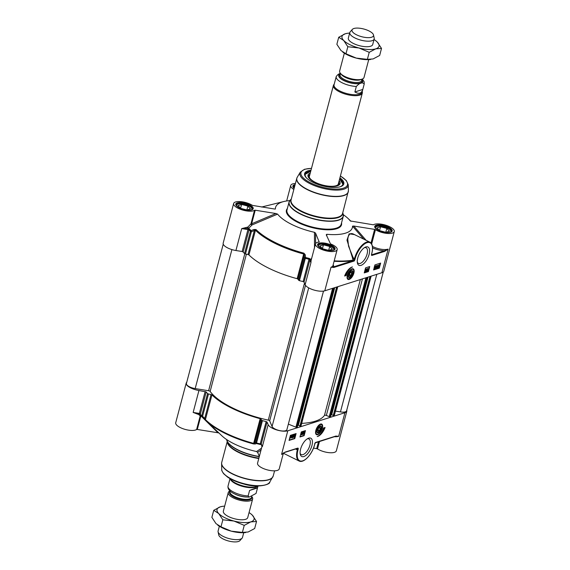 <?xml version="1.0" encoding="UTF-8"?>
<svg xmlns="http://www.w3.org/2000/svg" width="570" height="570" viewBox="0 0 570 570"><rect width="100%" height="100%" fill="white"/><g stroke="black" fill="none" stroke-linecap="round" stroke-linejoin="round"><path stroke-width="0.85" d="M320.312 428.498L319.492 430.478L318.203 431.319L317.739 430.186L318.559 428.213L319.848 427.365L320.312 428.498L319.058 427.885M319.492 430.478L317.939 429.709M262.549 446.125L262.364 446.581L261.252 443.959L267.045 422.035L266.161 421.551A66.334 23.769 -165.2 0 1 262.442 420.653L261.623 420.211L255.723 442.541A1474.576 482.106 97.2 0 1 254.626 443.032L253.643 443.375A62.593 22.43 -165.2 0 1 205.428 419.584L204.737 418.416L203.996 418.715L205.592 420.29A62.194 22.287 14.8 0 0 206.347 421.023A62.194 22.287 14.8 0 0 253.5 443.93L255.282 444.023A1439.827 491.703 -87.2 0 0 256.386 443.531A0.933 0.869 -114.3 0 1 255.723 442.541L256.543 442.983L262.442 420.653M198.681 413.913L198.374 414.305L200.205 415.922L200.882 415.872L217.968 432.772L197.298 429.452L200.882 415.872A0.933 0.385 134.8 0 1 201.053 415.737M259.343 456.406L257.619 452.338L261.017 450.065M320.625 424.044A5.607 2.579 -63.7 0 1 321.209 424.173A5.607 2.579 -63.7 0 1 321.281 424.208M316.322 434.262A5.607 2.579 -63.7 0 1 316.25 434.226A5.607 2.579 -63.7 0 1 315.787 433.841M320.497 424.08A5.878 2.7 116.3 0 0 316.535 428.483A5.878 2.7 116.3 0 0 315.894 434.055A5.878 2.7 116.3 0 0 321.523 430.578A5.878 2.7 116.3 0 0 320.853 423.995A5.878 2.7 116.3 0 0 320.497 424.08M307.187 438.9A8.7 4.004 -63.7 0 1 308.926 438.957A8.7 4.004 -63.7 0 1 309.375 446.887A8.7 4.004 -63.7 0 1 302.998 454.618A8.7 4.004 -63.7 0 1 301.224 454.568A8.7 4.004 -63.7 0 1 300.112 453.228M335.759 436.242L338.68 436.328L335.865 436.057L315.431 442.52L314.569 444.721A14.948 6.869 -63.7 0 1 302.698 460.845A14.948 6.869 -63.7 0 1 297.953 449.979L298.174 449.139A1.404 0.641 116.3 0 0 297.732 448.12L285.043 452.131L281.566 454.39L284.815 452.395A0.47 0.378 -107.6 0 0 285.043 452.131M267.045 422.035L268.156 424.65A11.208 4.018 -165.2 0 0 276.536 429.88A11.208 4.018 -165.2 0 0 287.8 430.778L344.914 412.716L338.68 436.328A11.208 4.018 14.8 0 1 334.362 436.72M294.768 438.622L289.061 440.425L290.394 435.366L296.108 433.563L294.768 438.622L294.398 438.437L295.645 433.706M304.116 435.665L299.963 436.976L301.302 431.918L305.456 430.607L304.116 435.665L303.746 435.48L304.993 430.749M325.071 427.493A9.904 4.553 -63.7 0 1 317.205 436.549A7.944 3.648 116.3 0 0 323.511 427.984L325.071 427.493M308.691 438.145A10.196 4.688 116.3 0 0 307.95 438.451A10.196 4.688 116.3 0 0 300.226 454.105A10.196 4.688 116.3 0 0 310.166 450.008A10.196 4.688 116.3 0 0 308.691 438.145M208.478 393.991L211.057 394.49L204.737 418.416A1474.576 1353.586 -12.5 0 1 202.578 416.321L208.478 393.991L207.573 393.578A66.334 23.769 -165.2 0 1 206.169 391.946L198.937 390.5A11.208 4.018 -165.2 0 1 186.191 383.133A11.208 4.018 -165.2 0 1 186.746 382.292M207.573 393.578L201.673 415.908A66.334 23.769 -165.2 0 1 200.269 414.276L199.856 413.556L199.664 414.119L200.448 415.003A65.935 23.627 14.8 0 0 201.787 416.556M206.169 391.946L200.269 414.276A0.933 0.784 141.2 0 0 200.391 414.939L201.809 416.592A0.933 0.933 0 0 0 201.851 416.627L201.844 416.62A0.933 0.762 -42.5 0 1 201.673 415.908L202.578 416.321L201.851 416.627L205.578 420.275A0.933 0.741 135 0 1 205.428 419.584L211.955 394.889L211.057 394.49M211.955 394.889A62.593 22.43 14.8 0 0 260.169 418.679L253.5 443.93M255.282 444.023A0.933 0.869 66 0 1 254.626 443.032L260.946 419.107L260.169 418.679M260.946 419.107L261.623 420.211M261.381 444.572L261.039 443.745L260.262 443.88A66.334 23.769 -165.2 0 1 256.543 442.983L256.386 443.531A65.935 23.627 14.8 0 0 260.077 444.422L261.26 444.572A2.009 0.492 -168.5 0 0 261.331 444.572L261.309 444.529M205.157 391.497L199.365 413.428L199.856 413.556L199.664 414.119L199.058 413.97L199.365 413.428L193.144 412.424L198.118 414.333A0.933 0.648 83.3 0 1 198.431 413.87M268.156 424.65L262.364 446.581L261.908 445.932M261.516 448.191L256.536 451.547A39.708 14.229 -165.2 0 1 221.915 435.822L205.578 420.275A0.933 0.741 135 0 0 205.592 420.29M256.536 451.547L257.619 452.338M198.951 413.884L193.159 412.431L198.937 390.5M186.191 383.133L175.717 422.762A11.208 4.018 14.8 0 0 183.932 429.039A11.208 4.018 14.8 0 0 196.614 429.502L197.298 429.452M200.754 415.38A0.933 0.898 -62.6 0 0 200.205 415.922L196.614 429.502M217.968 432.772L218.944 433.001M318.502 441.736L316.685 448.626L317.511 448.918A11.208 4.018 14.8 0 0 328.99 452.658A11.208 4.018 14.8 0 0 336.357 450.806L346.824 411.177A11.208 4.018 -165.2 0 1 344.914 412.716M346.76 410.172A11.208 4.018 -165.2 0 1 346.824 411.177M316.685 448.626L313.5 448.113M335.381 436.299A0.47 0.378 -107.6 0 0 335.865 436.057M314.832 443.745L314.569 444.721M284.801 452.395A0.47 0.378 -107.6 0 0 284.815 452.395L297.504 448.376A0.47 0.378 -107.6 0 0 297.732 448.12M314.79 443.902L315.431 442.52L314.697 443.595M261.039 443.745L261.252 443.959A0.933 0.841 157.1 0 0 261.288 444.465L261.951 446.524L257.562 463.146A11.208 4.018 14.8 0 0 267.373 469.894A11.208 4.018 14.8 0 0 279.243 468.868L283.397 453.143M319.635 434.924A9.904 4.553 116.3 0 0 324.565 427.65M300.048 436.649L303.746 435.48M302.756 434.44L303.967 431.732L304.266 432.281L303.097 434.055L303.789 434.112L302.535 434.333L303.675 431.875M303.048 432.509L303.746 431.618L304.266 432.281M303.254 433.827L303.867 433.813M302.079 434.696L302.991 431.825L303.368 431.889L302.079 434.696L303.368 431.889M301.494 434.839L302.014 432.858L301.615 433.058L302.357 432.238L301.687 434.782L301.274 434.732L301.665 433.243M301.537 433.357L301.395 432.944L302.357 432.238M290.037 438.031L291.099 436.242M289.147 440.097L294.398 438.437M290.151 437.389L290.764 435.979M294.07 436.841L294.384 435.644M294.091 436.107L294.362 434.654L295.36 434.518L294.391 435.715L294.733 435.466L294.996 436.128L294.719 436.762L294.227 437.204L293.913 436.656L294.291 436.948L294.79 436.221L294.605 435.758L294.091 436.107L294.583 434.76L295.36 434.518M294.505 435.352L294.776 436.022L294.505 435.352M292.503 437.71L293.714 434.995L294.013 435.544L292.845 437.325L293.529 437.382L292.282 437.596L293.422 435.145M293.016 435.886L293.493 434.889L294.013 435.544M293.001 437.097L293.614 437.083M291.847 437.917L292.367 435.936L291.968 436.128L292.709 435.316L292.04 437.853L291.626 437.803L292.018 436.321M291.89 436.435L291.747 436.022L292.709 435.316M290.144 436.307L291.797 435.658L291.455 436.876L289.703 438.686L289.966 437.354L291.063 435.808L291.469 435.929M291.277 435.772L291.733 435.544M291.32 436.349L290.265 438.138L291.32 436.349M291.056 436.093L290.109 437.888L290.985 436.093M294.526 435.366L294.996 436.128M294.562 436.114L294.605 435.758M321.402 427.892A3.855 1.774 116.3 0 0 319.734 426.018A3.855 1.774 116.3 0 0 316.82 431.932A3.855 1.774 116.3 0 0 319.15 432.267A3.855 1.774 116.3 0 0 321.402 427.892M318.373 432.252A3.513 1.617 -63.7 0 1 318.252 432.317A3.513 1.617 -63.7 0 1 316.792 431.739M319.57 426.111A3.513 1.617 -63.7 0 1 320.91 426.923A3.513 1.617 -63.7 0 1 320.931 427.058M317.07 430.621A3.27 1.503 -63.7 0 1 318.979 426.901A3.27 1.503 -63.7 0 1 320.96 427.179A3.27 1.503 -63.7 0 1 318.488 432.195A3.27 1.503 -63.7 0 1 317.07 430.621M298.345 424.971L297.889 424.743M301.003 425.676L299.927 426.039L298.288 425.192L334.64 287.686M330.621 416.392L329.253 416.634L326.353 415.466A1.404 0.499 14.8 0 0 324.458 415.387A61.189 21.931 -165.2 0 1 301.673 423.382M331.676 414.426L331.227 414.205M334.341 415.131L333.258 415.501L331.619 414.647L367.978 277.141M383.254 272.033L346.596 410.785A7.709 2.764 -165.2 0 1 340.454 411.918L335.459 411.113M323.504 291.085L286.888 429.673A7.709 2.764 -165.2 0 1 279.742 430.614A7.709 2.764 -165.2 0 1 272.068 426.517L269.674 420.874A1.404 0.499 14.8 0 0 268.292 420.133A61.189 21.931 -165.2 0 1 210.138 391.433A1.404 0.499 14.8 0 0 208.606 390.742L195.182 388.583A7.709 2.764 -165.2 0 1 186.418 383.517L223.24 244.152M297.284 426.937L295.923 427.179L288.356 424.116M251.755 496.527A12.611 4.517 -165.2 0 1 252.653 498.971A12.611 4.517 -165.2 0 1 250.501 500.702A12.611 4.517 -165.2 0 1 236.237 499.156A12.611 4.517 -165.2 0 1 228.264 492.523A12.611 4.517 -165.2 0 1 229.974 490.948M229.496 480.553L228.05 486.039A14.478 5.187 -165.2 0 1 228.05 486.039A14.478 5.187 -165.2 0 0 234.006 492.288A14.478 5.187 -165.2 0 0 248.135 495.95L249.582 490.464C254.776 488.369 257.412 487.535 257.49 487.963L256.044 493.449L249.204 497.126L248.135 495.95M249.582 490.464L257.49 487.963M257.783 486.011L257.59 486.196A14.478 5.187 -165.2 0 1 255.759 487.165A14.478 5.187 -165.2 0 1 240.882 485.904A14.478 5.187 -165.2 0 1 230.28 478.985L230.202 478.729M257.69 486.011A14.948 5.358 -165.2 0 1 256.329 486.623A14.948 5.358 -165.2 0 1 241.673 485.54A14.948 5.358 -165.2 0 1 230.28 478.772M243.739 532.701L242.485 537.46A12.611 4.517 -165.2 0 1 242.079 538.187A12.611 4.517 -165.2 0 1 240.333 539.192A12.611 4.517 -165.2 0 1 227.117 538.009A12.611 4.517 -165.2 0 1 218.082 531.853A12.611 4.517 -165.2 0 1 218.096 531.019L219.35 526.253M242.079 538.187L239.92 540.616A11.115 3.983 -165.2 0 1 238.381 541.5A11.115 3.983 -165.2 0 1 226.732 540.46A11.115 3.983 -165.2 0 1 218.766 535.03L218.082 531.853M228.264 492.523L223.34 511.155A12.611 4.517 14.8 0 0 225.663 514.86A12.611 4.517 14.8 0 0 243.882 519.676A12.611 4.517 14.8 0 0 247.736 517.574M224.666 506.146A19.152 6.861 14.8 0 0 222.877 506.295A19.152 6.861 14.8 0 0 220.284 506.837A19.152 6.861 14.8 0 0 218.695 513.513A19.152 6.861 14.8 0 0 233.949 521.044A19.152 6.861 14.8 0 0 250.793 521.892A19.152 6.861 14.8 0 0 252.382 515.209A19.152 6.861 14.8 0 0 250.536 513.606A19.152 6.861 14.8 0 0 249.054 512.594M245.727 532.523A19.152 6.861 -165.2 0 1 245.535 532.551A19.152 6.861 -165.2 0 1 231.278 531.162A19.152 6.861 -165.2 0 1 217.868 525.241A19.152 6.861 -165.2 0 1 217.733 525.141M250.672 513.705L252.382 515.209L256.529 521.493L250.793 521.892L244.238 525.376L233.949 521.044L222.841 519.797L218.695 513.513L213.736 510.328L220.284 506.837L222.678 506.324M213.736 510.328L211.876 517.353L216.023 523.638L220.982 526.822L231.278 531.162L242.378 532.409L248.121 532.01L254.669 528.518L256.529 521.493M222.841 519.797L220.982 526.822M244.238 525.376L242.378 532.409M338.637 182.664A15.183 5.444 -165.2 0 1 338.623 183.647A15.183 5.444 -165.2 0 1 336.036 185.734A15.183 5.444 -165.2 0 1 318.865 183.868A15.183 5.444 -165.2 0 1 309.268 175.888A15.183 5.444 -165.2 0 1 309.738 175.026M351.811 273.251L350.992 275.232L349.702 276.072L349.239 274.94L350.058 272.966L351.348 272.118L351.811 273.251L350.564 272.638M350.992 275.232L349.439 274.462M307.287 172.226A19.622 7.032 14.8 0 0 305.064 174.413L310.75 171.192M339.649 178.83L342.998 184.438A19.622 7.032 14.8 0 0 342.15 181.431M310.258 173.038A16.58 5.942 14.8 0 0 308.007 175.168A16.58 5.942 14.8 0 0 311.94 180.605A16.58 5.942 14.8 0 0 328.918 186.283A16.58 5.942 14.8 0 0 340.069 183.64A16.58 5.942 14.8 0 0 339.164 180.669M309.902 174.399A15.604 5.593 14.8 0 0 309.054 175.304A15.604 5.593 14.8 0 0 312.545 180.954A15.604 5.593 14.8 0 0 313.614 181.616M332.011 186.476A15.604 5.593 14.8 0 0 339.093 183.241A15.604 5.593 14.8 0 0 338.808 182.029M305.641 176.999A19.622 7.032 -165.2 0 1 305.085 174.327A19.622 7.032 -165.2 0 1 308.434 171.634A19.622 7.032 -165.2 0 1 310.764 171.121M339.67 178.759A19.622 7.032 -165.2 0 1 343.026 184.352A19.622 7.032 -165.2 0 1 341.223 186.397M242.143 251.52L235.923 250.522L241.716 228.599L247.964 228.37A0.933 0.648 83.3 0 1 247.58 227.138L241.716 228.599L247.936 229.596L242.143 251.52L243.155 251.969A66.334 23.769 14.8 0 0 244.551 253.6L245.463 254.013L251.363 231.684A1474.576 1353.586 -12.5 0 1 254.363 230.586L255.46 230.209A62.593 22.43 14.8 0 0 303.675 253.999L304.252 255.203A0.933 0.499 -5.4 0 1 305.271 254.811L303.903 253.173A62.194 22.287 -165.2 0 1 255.987 229.539L253.992 229.511A1439.827 1359.222 169.6 0 0 250.992 230.601L251.363 231.684L250.451 231.27L244.551 253.6M255.225 210.209L275.894 213.529L251.634 223.789L255.225 210.209L254.548 210.259A11.208 4.018 -165.2 0 1 241.858 209.796A11.208 4.018 -165.2 0 1 233.643 203.518A11.208 4.018 -165.2 0 1 241.01 201.666A11.208 4.018 -165.2 0 1 252.489 205.407L275.025 209.09M303.903 253.173L297.148 278.694L297.932 279.129L304.252 255.203A1474.576 482.106 97.2 0 1 304.508 257.904L298.609 280.233L299.428 280.675A66.334 23.769 14.8 0 0 303.14 281.573L304.031 282.057L305.135 284.672A11.208 4.018 14.8 0 0 313.514 289.902A11.208 4.018 14.8 0 0 324.786 290.8L381.9 272.738A11.208 4.018 14.8 0 0 383.809 271.199L394.283 231.562A11.208 4.018 -165.2 0 0 386.068 225.285A11.208 4.018 -165.2 0 0 373.386 224.822L350.322 220.96A39.708 14.229 14.8 0 0 348.085 218.502A39.708 14.229 14.8 0 0 343.361 214.769M315.595 243.618L315.545 233.094L319.179 241.958M347.821 279.015A5.607 2.579 -63.7 0 1 347.75 278.979A5.607 2.579 -63.7 0 1 347.294 278.595M352.125 268.798A5.607 2.579 -63.7 0 1 352.709 268.926A5.607 2.579 -63.7 0 1 352.78 268.962M349.196 279.435A5.878 2.7 116.3 0 0 353.785 273.401A5.878 2.7 116.3 0 0 352.36 268.748A5.878 2.7 116.3 0 0 348.177 272.937A5.878 2.7 116.3 0 0 347.394 278.808A5.878 2.7 116.3 0 0 349.196 279.435M364.358 247.708A8.7 4.004 -63.7 0 1 366.097 247.772A8.7 4.004 -63.7 0 1 366.553 255.702A8.7 4.004 -63.7 0 1 360.169 263.433A8.7 4.004 -63.7 0 1 358.395 263.383A8.7 4.004 -63.7 0 1 357.29 262.043M334.091 261.274A62.928 22.551 14.8 0 0 353.429 260.576L333.578 266.853L331.035 267.188L333.835 267.458L354.269 260.996L354.276 259.564L353.065 260.141A62.337 22.337 -165.2 0 1 334.198 260.853M384.657 251.384L388.134 249.126L384.394 250.779A0.47 0.378 72.4 0 1 384.657 251.384L371.968 255.403A1.404 0.641 116.3 0 1 371.519 254.384L371.747 253.536A14.948 6.869 -63.7 0 0 367.002 242.67A14.948 6.869 -63.7 0 0 355.131 258.794L354.911 259.614L354.276 259.564A0.933 0.406 -63 0 1 353.543 260.547L354.269 260.996L354.911 259.614M374.932 264.893L380.639 263.091L379.307 268.149L373.592 269.952L374.932 264.893M365.584 267.85L369.738 266.539L368.398 271.598L364.244 272.909L365.584 267.85M344.629 276.022A9.904 4.553 -63.7 0 1 352.495 266.967A7.944 3.648 116.3 0 0 346.19 275.531L344.629 276.022M361.002 265.371A10.196 4.688 116.3 0 0 369.253 253.785A10.196 4.688 116.3 0 0 365.121 247.266A10.196 4.688 116.3 0 0 357.397 262.913A10.196 4.688 116.3 0 0 361.002 265.371M248.42 229.724L249.054 229.639A66.334 23.769 14.8 0 0 250.451 231.27A0.933 0.762 -42.5 0 1 250.992 230.601A65.935 23.627 -165.2 0 1 249.596 228.983L248.784 228.72A2.009 1.054 -23.1 0 0 248.648 228.727L248.42 229.724L247.936 229.596L247.964 228.37A12.148 4.353 14.8 0 0 248.435 228.306L248.556 228.413A66.334 23.769 14.8 0 0 248.641 228.527A1.867 0.67 14.8 0 0 248 228.378M253.992 229.511L254.363 230.586L248.043 254.512L245.463 254.013M297.148 278.694A62.593 22.43 -165.2 0 1 248.933 254.911L255.46 230.209A0.933 0.741 -45 0 1 255.987 229.539M248.043 254.512L248.933 254.911M298.609 280.233L297.932 279.129M299.428 280.675L305.328 258.345A66.334 23.769 14.8 0 0 309.04 259.243L309.61 259.913L310.365 259.172A2.009 1.667 20.5 0 0 310.272 259.058L309.225 258.402A65.935 23.627 -165.2 0 1 305.534 257.512A1439.827 553.214 -80.4 0 0 305.271 254.811M311.412 259.336L310.985 259.215A66.334 23.769 14.8 0 1 310.721 259.158L310.365 259.172M304.508 257.904A0.933 0.492 -5.3 0 1 305.534 257.512L305.328 258.345L304.508 257.904M293.842 189.454A11.208 4.018 -165.2 0 1 290.757 185.457A11.208 4.018 -165.2 0 1 295.417 183.504M289.774 200.612A39.708 14.229 14.8 0 0 283.817 201.523A39.708 14.229 14.8 0 0 275.41 208.926L275.31 209.033M233.643 203.518L223.176 243.148A11.208 4.018 14.8 0 0 235.923 250.522M254.548 210.259L250.957 223.839L247.836 227.102L248.435 228.306M248.556 228.413L252.111 224.915L277.604 214.12A39.708 14.229 14.8 0 0 314.462 232.304L314.505 247.629M311.719 258.174L310.985 259.215M277.604 214.12L275.894 213.529M252.111 224.915L251.634 223.789L250.957 223.839A0.933 0.627 -143.8 0 0 252.111 224.915M311.37 259.5A0.933 0.834 54.7 0 1 310.942 259.45L310.928 262.749L311.099 260.511L315.488 243.896A11.208 4.018 -165.2 0 1 318.951 242.036L319.228 241.787M326.76 235.98L326.788 234.284L326.24 234.755L330.493 243.889A11.208 4.018 -165.2 0 1 337.169 249.624A11.208 4.018 -165.2 0 1 325.299 250.643A11.208 4.018 -165.2 0 1 315.488 243.896M315.545 233.094L314.462 232.304M366.104 240.291L353.792 226.041L352.517 226.147A39.708 14.229 14.8 0 1 326.788 234.284L326.24 234.755M353.792 226.041L374.611 229.382L371.013 243.012M352.517 226.147L363.717 239.115M354.647 234.641L349.168 233.778L346.973 240.105L353.193 260.12A0.933 0.684 -99 0 0 353.543 260.547L353.429 260.576A0.933 0.684 80.7 0 1 353.065 260.141M371.79 253.379L371.825 253.472C373.272 247.686 372.623 243.91 369.887 242.157A15.411 7.089 116.3 0 0 354.497 258.687L353.599 258.246L352.495 258.823M355.131 258.794L354.497 258.687L354.284 259.514L352.816 256.835L348.562 246.24L347.771 239.186L348.22 236.593L349.36 234.462L350.928 233.558L352.702 233.729L369.887 242.157M337.169 249.624L332.937 265.649A11.208 4.018 -165.2 0 1 331.02 267.188L324.786 290.8M333.137 264.872A12.148 4.353 14.8 0 1 333.578 266.853A0.47 0.378 72.4 0 1 333.835 267.458M394.283 231.562A11.208 4.018 -165.2 0 1 386.923 233.415A11.208 4.018 -165.2 0 1 375.438 229.674L374.611 229.382M344.757 275.68L345.812 275.346A7.944 3.648 -63.7 0 1 349.695 268.413M346.19 275.531L345.812 275.346M364.337 272.581L368.028 271.413L369.282 266.682M365.541 269.553L365.391 269.147L366.645 268.926L365.434 271.641L365.135 271.092L366.303 269.311L365.619 269.254L366.645 268.926M365.327 271.035L365.505 271.384L366.132 270.75M365.434 271.641L364.914 270.985L365.213 271.527L364.914 270.985L366.075 269.204M366.075 270.721L367.329 268.677L366.182 271.434L367.329 268.677M367.158 270.401L367.643 269.902L367.785 270.315L367.044 271.128L367.714 268.591L367.386 270.508L367.864 270.016M367.044 271.128L367.493 268.484L367.906 268.534M368.398 271.598L368.028 271.413M378.138 266.511L378.915 265.121M379.307 268.149L378.936 267.964L380.183 263.233M373.678 269.624L378.936 267.964M377.896 267.059L379.064 265.627M375.11 266.425L374.618 267.145L374.796 267.615L375.317 267.259L374.818 268.605L374.048 268.855L375.01 267.651L374.675 267.907L374.405 267.237L374.682 266.603L375.174 266.169L375.488 266.717L374.889 266.311M374.576 267.508L375.317 267.259M373.998 268.413L374.647 267.914M374.447 267.793L374.184 267.131L374.447 267.793M374.462 266.496L374.953 266.055L375.488 266.717M375.794 266.283L375.644 265.877L376.898 265.663L375.687 268.37L375.388 267.822L376.556 266.048L375.872 265.99L376.898 265.663M375.537 268.007L376.385 267.48M375.687 268.37L375.167 267.715L375.466 268.263L375.167 267.715L376.328 265.934M376.813 267.323L377.29 266.824L377.433 267.237L376.692 268.057L377.361 265.513L377.034 267.43L377.511 266.938M376.692 268.057L377.141 265.406L377.554 265.456M377.668 267.822L377.718 266.382L378.808 264.836L379.77 264.793L378.338 267.565L377.604 267.708L377.946 266.489L379.029 264.95L379.435 265.064M379.242 264.915L379.705 264.68M378.117 267.458L377.711 267.33M378.338 267.565L377.931 267.444M378.081 267.017L379.143 265.228L378.081 267.017M378.124 267.166L379.292 265.478L378.188 267.166M374.675 267.907L374.319 267.195M374.618 267.145L374.59 267.515M311.013 170.188A20.271 7.268 14.8 0 0 305.399 176.664A20.271 7.268 14.8 0 0 321.174 185.45A20.271 7.268 14.8 0 0 340.354 186.718A20.271 7.268 14.8 0 0 341.601 186.226A20.271 7.268 14.8 0 0 339.919 177.826M294.711 186.162A7.944 2.843 14.8 0 0 294.569 186.233A7.944 2.843 14.8 0 0 293.692 187.16A7.944 2.843 14.8 0 0 293.75 187.858M294.569 186.233L294.056 186.483A8.408 3.014 14.8 0 0 293.272 187.117M251.534 209.86A7.944 2.843 14.8 0 0 251.634 208.043A7.944 2.843 14.8 0 0 240.989 203.825A7.944 2.843 14.8 0 0 237.455 204.295A7.944 2.843 14.8 0 0 236.636 205.927M250.522 208.855L246.931 209.995L240.668 208.364L237.996 205.592L241.594 204.452L247.857 206.084L250.522 208.855M252.318 209.446A8.408 3.014 14.8 0 0 251.954 208.513L251.634 208.043M237.455 204.295L236.942 204.544A8.408 3.014 14.8 0 0 236.165 205.179M241.594 204.452L240.583 208.278M247.857 206.084L246.831 209.974M333.379 250.237A7.944 2.843 14.8 0 0 333.792 249.61A7.944 2.843 14.8 0 0 333.471 248.42A7.944 2.843 14.8 0 0 326.831 244.858A7.944 2.843 14.8 0 0 319.293 244.68A7.944 2.843 14.8 0 0 318.423 245.599A7.944 2.843 14.8 0 0 318.48 246.304M329.702 246.468L332.367 249.24L328.769 250.38L322.506 248.741L319.841 245.969L323.439 244.836L329.702 246.468L328.676 250.351M334.155 249.831A8.408 3.014 14.8 0 0 333.799 248.891L333.471 248.42M319.293 244.68L318.78 244.929A8.408 3.014 14.8 0 0 318.003 245.563M323.439 244.836L322.428 248.662M390.493 232.175A7.944 2.843 14.8 0 0 390.906 231.548A7.944 2.843 14.8 0 0 390.585 230.358A7.944 2.843 14.8 0 0 383.945 226.789A7.944 2.843 14.8 0 0 376.407 226.611A7.944 2.843 14.8 0 0 375.537 227.537A7.944 2.843 14.8 0 0 375.594 228.242M386.816 228.406L389.481 231.178L385.883 232.311L379.62 230.679L376.955 227.907L380.553 226.767L386.816 228.406L385.79 232.289M391.269 231.769A8.408 3.014 14.8 0 0 390.906 230.829L390.585 230.358M376.407 226.611L375.894 226.86A8.408 3.014 14.8 0 0 375.117 227.501M380.553 226.767L379.542 230.601M348.298 275.623A3.855 1.774 116.3 0 0 348.32 276.685A3.855 1.774 116.3 0 0 350.707 276.97A3.855 1.774 116.3 0 0 352.916 272.496A3.855 1.774 116.3 0 0 351.234 270.771A3.855 1.774 116.3 0 0 348.298 275.623M351.07 270.864A3.513 1.617 -63.7 0 1 352.41 271.676A3.513 1.617 -63.7 0 1 352.431 271.812M349.873 277.006A3.513 1.617 -63.7 0 1 349.752 277.07A3.513 1.617 -63.7 0 1 348.291 276.493M352.481 272.816A3.27 1.503 -63.7 0 1 349.987 276.949A3.27 1.503 -63.7 0 1 348.562 275.495A3.27 1.503 -63.7 0 1 350.436 271.69A3.27 1.503 -63.7 0 1 352.459 271.933A3.27 1.503 -63.7 0 1 352.481 272.816M352.36 29.384A11.115 3.983 14.8 0 0 358.138 35.525A11.115 3.983 14.8 0 0 371.611 37.235A11.115 3.983 14.8 0 0 373.514 34.969A11.115 3.983 14.8 0 0 365.548 29.54A11.115 3.983 14.8 0 0 353.899 28.5A11.115 3.983 14.8 0 0 352.36 29.384L350.201 31.813A12.611 4.517 14.8 0 0 349.795 32.54L348.334 38.09A12.611 4.517 14.8 0 0 350.65 41.802A12.611 4.517 14.8 0 0 368.868 46.612A12.611 4.517 14.8 0 0 372.723 44.51M349.652 33.088A19.152 6.861 14.8 0 0 347.864 33.238A19.152 6.861 14.8 0 0 345.278 33.773A19.152 6.861 14.8 0 0 343.682 40.456A19.152 6.861 14.8 0 0 358.936 47.98A19.152 6.861 14.8 0 0 375.78 48.828A19.152 6.861 14.8 0 0 377.368 42.151A19.152 6.861 14.8 0 0 375.523 40.541A19.152 6.861 14.8 0 0 374.041 39.529M370.721 59.458A19.152 6.861 -165.2 0 1 370.521 59.487A19.152 6.861 -165.2 0 1 356.264 58.097A19.152 6.861 -165.2 0 1 342.855 52.176A19.152 6.861 -165.2 0 1 342.727 52.077M375.659 40.641L377.368 42.151L381.515 48.429L375.78 48.828L369.225 52.312L358.936 47.98L347.828 46.733L343.682 40.456L338.722 37.264L345.278 33.773L347.664 33.26M338.722 37.264L336.863 44.296L341.01 50.573L345.969 53.765L356.264 58.097L367.372 59.344L373.108 58.945L379.663 55.461L381.515 48.429M347.828 46.733L345.969 53.765M369.225 52.312L367.372 59.344M344.344 53.195L339.627 71.029A12.611 4.517 14.8 0 0 341.943 74.748A12.611 4.517 14.8 0 0 360.162 79.565A12.611 4.517 14.8 0 0 361.865 79.209A12.611 4.517 14.8 0 0 364.016 77.477L368.726 59.636M340.682 73.459C339.136 73.516 337.654 74.549 336.236 76.551L334.79 82.037M362.306 79.052L364.116 81.653L364.237 83.961A14.478 5.187 14.8 0 0 364.237 83.961L362.05 92.219A14.478 5.187 14.8 0 1 359.584 94.214A14.478 5.187 14.8 0 1 343.204 92.433A14.478 5.187 14.8 0 1 334.048 84.823L336.236 76.551A14.478 5.187 14.8 0 0 336.236 76.558A14.478 5.187 14.8 0 0 342.192 82.807A14.478 5.187 14.8 0 0 356.328 86.469C359.698 82.828 362.335 81.995 364.23 83.961L362.784 89.447C361.53 93.48 358.893 94.314 354.875 91.948L356.328 86.469M362.784 89.447L354.875 91.948M334.198 84.26L334.07 84.381A14.948 5.358 14.8 0 0 333.407 85.436A14.948 5.358 14.8 0 0 342.855 93.288A14.948 5.358 14.8 0 0 359.763 95.126A14.948 5.358 14.8 0 0 362.313 93.074A14.948 5.358 14.8 0 0 362.256 91.827L362.199 91.656M349.795 32.54A12.611 4.517 14.8 0 0 357.768 39.166A12.611 4.517 14.8 0 0 372.039 40.719A12.611 4.517 14.8 0 0 374.184 38.981A12.611 4.517 14.8 0 0 374.198 38.147L373.514 34.969M266.161 421.551L260.077 444.422M287.8 430.778L281.566 454.39A11.208 4.018 14.8 0 0 283.34 453.186M198.987 413.891L198.617 413.806M199.657 414.112L200.391 414.939A0.933 0.784 141.2 0 0 200.448 415.003M317.511 448.918L319.492 441.422M296.721 448.626L297.547 449.032L297.326 449.88L295.545 448.996M297.953 449.979L297.326 449.88A15.411 7.089 116.3 0 0 299.072 460.995L283.368 453.243M314.612 444.564L314.647 444.657C312.31 454.126 303.732 463.624 299.072 460.995M297.476 448.383A0.933 0.427 -63.7 0 1 297.547 449.032L298.174 449.139M259.322 456.484A28.03 10.046 -165.2 0 1 226.682 439.584M226.653 439.563A27.966 10.025 14.8 0 0 226.853 440.496A27.966 10.025 14.8 0 0 259.272 456.677M221.73 469.502C221.431 470.029 222.086 471.454 223.704 473.777L227.701 477.19C232.076 480.082 237.526 482.384 244.067 484.094C258.132 488.519 270.8 484.13 269.703 482.177A24.945 8.942 -165.2 0 1 265.82 484.749A24.945 8.942 -165.2 0 1 238.787 482.106A24.945 8.942 -165.2 0 1 221.73 469.502L221.595 463.581A26.591 9.533 14.8 0 0 239.785 477.019A26.591 9.533 14.8 0 0 268.605 479.84A26.591 9.533 14.8 0 0 272.745 477.09A26.591 9.533 14.8 0 0 273.023 476.534M221.637 462.954A26.591 9.533 14.8 0 0 221.595 463.581L221.737 462.37A26.626 9.54 -165.2 0 0 238.566 476.356A26.626 9.54 -165.2 0 0 268.684 479.634A26.626 9.54 -165.2 0 0 273.222 475.971L269.703 482.177M258.887 458.13A26.754 9.583 -165.2 0 1 227.516 442.605L226.639 439.555M227.323 441.978A26.626 9.54 14.8 0 0 258.787 458.508M322.278 427.329A5.322 2.451 116.3 0 0 319.628 424.935A5.322 2.451 116.3 0 0 315.923 431.44A5.322 2.451 116.3 0 0 318.573 433.827A5.322 2.451 116.3 0 0 322.278 427.329M315.609 433.207A5.607 2.579 116.3 0 0 316.393 434.297A5.607 2.579 116.3 0 0 318.089 434.091M322.221 425.712A5.607 2.579 116.3 0 0 321.359 424.244A5.607 2.579 116.3 0 0 320.012 424.287M334.718 287.658L298.359 425.27M336.649 287.045L299.927 426.039M336.934 286.959L300.176 426.082M337.725 286.71L300.96 425.833M360.347 279.557L324.458 415.387M362.442 278.894L326.353 415.466M365.94 277.782L329.253 416.634M366.574 277.583L329.816 416.706M367.365 277.334L330.6 416.456M368.056 277.113L331.697 414.725M369.98 276.507L333.258 415.501M370.272 276.414L333.514 415.537M371.056 276.165L334.298 415.288M376.806 274.348L340.454 411.918M231.905 249.589L195.182 388.583M244.794 253.778L208.606 390.742M246.397 254.191L210.138 391.433M304.487 283.14L268.292 420.133M305.499 285.299L269.674 420.874M308.698 287.879L272.068 426.517M332.609 288.327L295.923 427.179M333.243 288.128L296.486 427.251M334.027 287.879L297.269 427.001M251.762 496.491L251.513 497.418A11.115 3.983 -165.2 0 1 249.617 498.95A11.115 3.983 -165.2 0 1 237.049 497.582A11.115 3.983 -165.2 0 1 230.016 491.739L230.18 491.141M230.13 491.319A11.493 4.118 14.8 0 0 235.46 497.753A11.493 4.118 14.8 0 0 249.767 499.676A11.493 4.118 14.8 0 0 251.627 496.997M235.146 494.197A11.115 3.983 14.8 0 0 245.841 497.026M256.044 493.435A14.478 5.187 -165.2 0 1 256.044 493.442A14.478 5.187 -165.2 0 1 256.044 493.449L258.011 486.011M309.759 174.933A15.226 5.458 14.8 0 0 322.549 185.036A15.226 5.458 14.8 0 0 338.666 182.571M339.912 186.846A19.43 6.961 14.8 0 0 339.642 178.859M310.743 171.221A19.43 6.961 14.8 0 0 306.56 178.032M308.883 175.603A16.516 5.921 14.8 0 0 308.035 176.301M339.485 184.616A16.516 5.921 14.8 0 0 339.093 183.583M243.155 251.969L249.054 229.639A0.933 0.784 141.2 0 1 249.596 228.983M309.225 258.402L303.14 281.573M381.9 272.738L388.134 249.126A11.208 4.018 -165.2 0 1 372.445 246.418M304.031 282.057L309.823 260.134L310.928 262.749L305.135 284.672M309.61 259.913L309.823 260.134A0.933 0.841 157.1 0 1 310.942 259.435A1.867 0.67 14.8 0 0 310.721 259.158M261.68 207.045A62.194 22.287 -165.2 0 1 262.977 206.696L261.68 207.045M333.507 250.308A9.013 3.228 14.8 0 0 327.08 243.618A9.013 3.228 14.8 0 0 318.402 246.361A9.013 3.228 14.8 0 0 333.507 250.308M317.953 245A8.55 3.064 -165.2 0 1 319.407 243.825A8.55 3.064 -165.2 0 1 329.075 244.879A8.55 3.064 -165.2 0 1 334.483 249.368L333.258 250.28C330.664 250.707 327.159 251.306 319.877 247.48C317.939 245.663 317.298 244.836 317.953 245M371.562 254.22L371.747 253.536M371.519 254.79L371.519 254.384M372.566 247.857A12.148 4.353 14.8 0 0 384.394 250.779L371.704 254.797A0.47 0.378 72.4 0 1 371.968 255.403M390.621 232.239A9.013 3.228 14.8 0 0 384.194 225.556A9.013 3.228 14.8 0 0 375.516 228.299A9.013 3.228 14.8 0 0 390.621 232.239M375.067 226.938A8.55 3.064 -165.2 0 1 376.521 225.763A8.55 3.064 -165.2 0 1 386.189 226.81A8.55 3.064 -165.2 0 1 391.597 231.306L390.372 232.218C387.778 232.645 384.273 233.244 376.991 229.411C375.053 227.594 374.412 226.774 375.067 226.938M295.125 184.602A9.013 3.228 14.8 0 0 294.134 188.357M294.156 188.271L293.222 186.554A8.55 3.064 -165.2 0 1 294.683 185.378A8.55 3.064 -165.2 0 1 294.939 185.307M251.662 209.924A9.013 3.228 14.8 0 0 245.235 203.241A9.013 3.228 14.8 0 0 236.557 205.984A9.013 3.228 14.8 0 0 251.662 209.924M236.108 204.616A8.55 3.064 -165.2 0 1 237.569 203.447A8.55 3.064 -165.2 0 1 247.238 204.495A8.55 3.064 -165.2 0 1 252.638 208.983L251.413 209.903C248.819 210.33 245.314 210.921 238.039 207.095C236.094 205.278 235.453 204.452 236.108 204.616M287.337 208.599A28.493 10.21 14.8 0 0 302.114 224.338A28.493 10.21 14.8 0 0 336.656 228.734A28.493 10.21 14.8 0 0 341.53 222.92M342.784 212.681L343.261 216.379L341.173 224.281A28.03 10.046 -165.2 0 1 336.393 228.128A28.03 10.046 -165.2 0 1 304.693 224.687A28.03 10.046 -165.2 0 1 286.981 209.96L289.061 202.058A28.03 10.046 14.8 0 0 306.781 216.785A28.03 10.046 14.8 0 0 338.48 220.234A28.03 10.046 14.8 0 0 343.261 216.379A28.03 10.046 14.8 0 0 343.375 215.232M371.668 243.946L375.438 229.674M289.531 201.003A28.03 10.046 14.8 0 0 289.061 202.058L290.422 199.899A27.966 10.025 -165.2 0 0 304.074 215.467A27.966 10.025 -165.2 0 0 338.487 219.999A27.966 10.025 -165.2 0 0 343.147 213.828M340.39 176.045A24.04 8.614 -165.2 0 1 343.361 188.2A24.04 8.614 -165.2 0 1 310.849 182.977A24.04 8.614 -165.2 0 1 305.064 169.304A24.04 8.614 -165.2 0 1 311.484 168.407M311.512 168.314L304.565 169.254L300.297 172.147A24.945 8.942 14.8 0 0 314.54 185.67A24.945 8.942 14.8 0 0 343.91 189.176A24.945 8.942 14.8 0 0 348.27 184.822L346.275 180.526L340.411 175.952M348.27 184.822L348.405 190.751A26.591 9.533 -165.2 0 1 343.76 195.389A26.591 9.533 -165.2 0 1 312.438 191.648A26.591 9.533 -165.2 0 1 297.255 177.234L296.778 178.353A26.626 9.54 14.8 0 0 313.607 192.346A26.626 9.54 14.8 0 0 343.724 195.617A26.626 9.54 14.8 0 0 348.263 191.955A26.626 9.54 14.8 0 0 348.363 191.37M296.977 177.79A26.626 9.54 14.8 0 0 296.778 178.353L291.085 199.892A26.626 9.54 -165.2 0 0 307.921 213.878A26.626 9.54 -165.2 0 0 338.031 217.156A26.626 9.54 -165.2 0 0 342.57 213.493L348.405 190.751M291.213 199.415A26.754 9.583 14.8 0 0 306.596 213.893A26.754 9.583 14.8 0 0 338.024 217.626A26.754 9.583 14.8 0 0 342.698 213.016M347.422 276.193A5.322 2.451 116.3 0 0 350.073 278.58A5.322 2.451 116.3 0 0 353.778 272.082A5.322 2.451 116.3 0 0 351.127 269.688A5.322 2.451 116.3 0 0 347.422 276.193M353.721 270.465A5.607 2.579 116.3 0 0 352.858 268.997A5.607 2.579 116.3 0 0 351.512 269.04M347.109 277.961A5.607 2.579 116.3 0 0 347.899 279.051A5.607 2.579 116.3 0 0 349.588 278.844M341.01 73.972A11.115 3.983 14.8 0 0 349.495 78.988A11.115 3.983 14.8 0 0 360.368 79.786A11.115 3.983 14.8 0 0 361.366 79.351M360.162 79.565L359.264 79.679A11.493 4.118 -165.2 0 1 342.67 75.29L341.943 74.748M362.028 79.159L361.651 80.57A11.115 3.983 -165.2 0 1 359.756 82.101A11.115 3.983 -165.2 0 1 347.18 80.733A11.115 3.983 -165.2 0 1 340.155 74.891L340.525 73.473M340.354 74.129A11.863 4.254 14.8 0 0 344.9 80.855A11.863 4.254 14.8 0 0 360.176 83.063A11.863 4.254 14.8 0 0 361.85 79.807M361.979 79.323A12.426 4.453 -165.2 0 1 360.618 83.284A12.426 4.453 -165.2 0 1 344.081 80.712A12.426 4.453 -165.2 0 1 340.482 73.644M202.507 416.385L201.744 415.623M335.623 436.314L336.272 436.207M315.253 442.89L335.63 436.321M283.475 452.851L283.026 453.399M227.216 441.643L221.737 462.37M274.583 470.82L273.222 475.971M316.25 434.226L316.393 434.297C317.632 434.732 318.965 433.977 320.397 432.032C324.294 424.771 321.587 425.17 321.359 424.244L321.209 424.173M334.611 287.693L298.288 425.192M337.789 286.689L301.046 425.769M367.386 277.326L330.636 416.435M367.949 277.148L331.619 414.647M371.12 276.144L334.376 415.224M334.056 287.871L297.305 426.973M230.009 478.615L228.043 486.039C227.63 488.54 229.069 490.77 232.353 492.736C237.455 495.665 243.069 497.126 249.204 497.126M252.653 498.971L247.729 517.596M222.877 506.295L222.521 506.338M309.054 175.304L308.213 176.814M339.093 183.241L339.079 184.972M348.085 218.502L351.056 221.324M286.66 200.961L290.757 185.457M283.817 201.523L262.977 206.696M300.297 172.147L297.255 177.234M291.298 199.08L290.422 199.899M347.75 278.979L350.286 278.502L352.182 276.372L353.835 272.004C353.799 269.895 353.471 268.89 352.858 268.997L352.709 268.926M347.864 33.238L347.508 33.281M338.153 184.502L362.313 93.074M309.246 176.864L333.407 85.436M372.716 44.531L374.184 38.981"/></g></svg>
